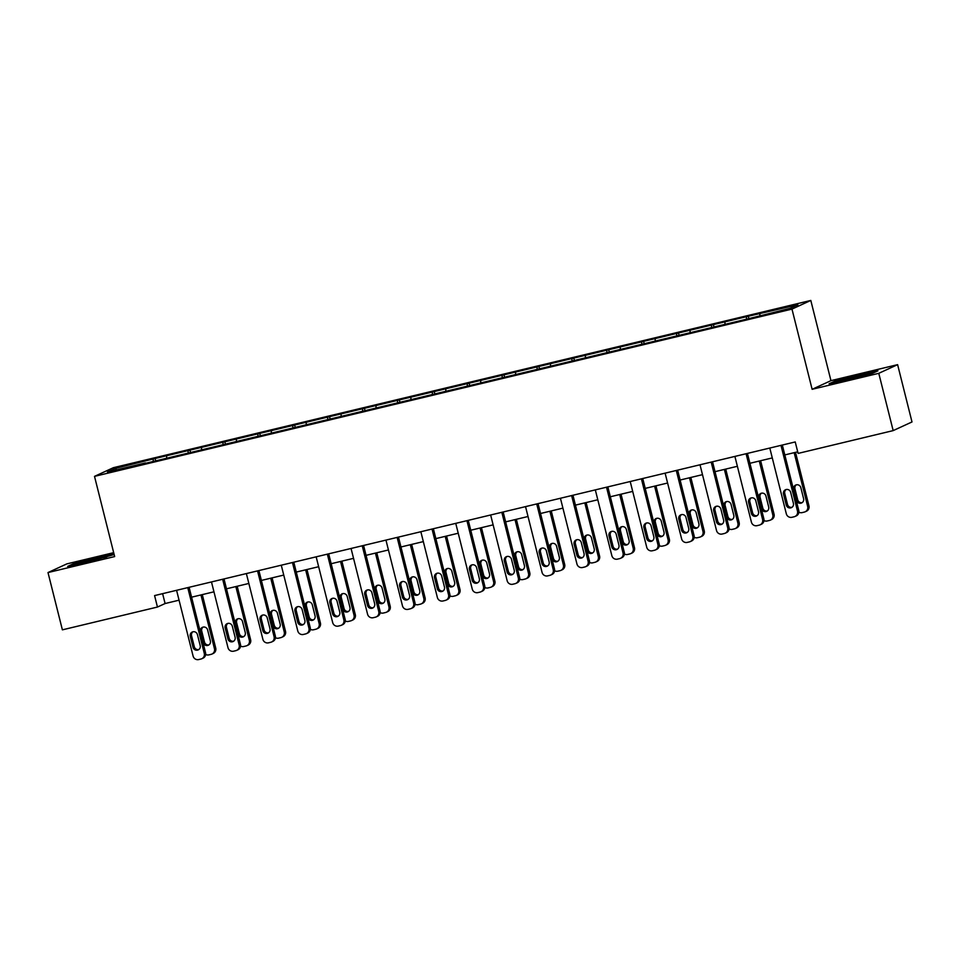 <?xml version="1.0" encoding="UTF-8"?>
<svg xmlns="http://www.w3.org/2000/svg" width="960" height="960" viewBox="0 0 960 960"><rect width="100%" height="100%" fill="white"/><g stroke="black" fill="none" stroke-linecap="round" stroke-linejoin="round"><path stroke-width="1.44" d="M113.676 552.66L66.828 563.892L48 572.556L62.388 629.844L157.452 607.044L165.096 603.54L179.064 600.18M810.804 300.444L113.34 467.7L94.512 476.364L791.976 309.096L810.804 300.444L830.952 380.652L812.124 389.304L878.784 373.32L897.612 364.656L830.952 380.652M897.612 364.656L912 421.956L893.172 430.608L878.784 373.32M145.656 463.284L750.252 318.288L790.14 308.316L797.88 304.764L748.284 316.248L748.884 318.624M145.464 462.924L107.436 472.044L115.176 468.48L155.064 458.508L155.664 460.884M748.284 316.248L155.064 458.508M893.172 430.608L798.108 453.408L795.228 441.948L154.584 595.584L157.452 607.044M166.62 456.144L166.668 457.836M188.1 450.996L188.16 453.096M201.516 447.78L201.564 449.472M222.996 442.632L223.056 444.72M236.412 439.404L236.46 441.096M257.892 434.256L257.952 436.356M271.308 431.04L271.356 432.732M292.788 425.892L292.836 427.992M306.204 422.676L306.252 424.368M327.684 417.528L327.732 419.616M341.1 414.3L341.148 415.992M362.58 409.152L362.628 411.252M375.996 405.936L376.044 407.628M397.476 400.788L397.524 402.888M410.892 397.572L410.94 399.264M432.372 392.412L432.42 394.512M445.788 389.196L445.836 390.888M467.268 384.048L467.316 386.148M480.684 380.832L480.732 382.524M502.164 375.684L502.212 377.772M515.58 372.456L515.628 374.148M537.06 367.308L537.108 369.408M550.476 364.092L550.524 365.784M571.944 358.944L572.004 361.044M585.372 355.728L585.42 357.42M606.84 350.58L606.9 352.668M620.268 347.352L620.316 349.044M641.736 342.204L641.796 344.304M655.164 338.988L655.212 340.68M676.632 333.84L676.692 335.94M690.06 330.624L690.096 332.316M711.528 325.464L711.588 327.564M724.956 322.248L724.992 323.94M746.424 317.1L746.484 319.2M759.852 313.884L759.888 315.576M48 572.556L114.66 556.572L94.512 476.364M812.124 389.304L791.976 309.096M191.58 597.18L213.96 591.816M226.476 588.816L248.856 583.452M261.372 580.44L283.752 575.076M296.268 572.076L318.648 566.712M331.164 563.712L353.532 558.348M366.06 555.336L388.428 549.972M400.956 546.972L423.324 541.608M435.852 538.608L458.22 533.232M470.748 530.232L493.116 524.868M505.644 521.868L528.012 516.504M540.54 513.492L562.908 508.128M575.436 505.128L597.804 499.764M610.332 496.764L632.7 491.4M645.228 488.388L667.596 483.024M680.124 480.024L702.492 474.66M715.02 471.66L737.388 466.284M749.916 463.284L772.284 457.92M784.812 454.92L797.7 451.824M115.176 468.48L116.724 469.812M153.204 459.36L153.264 461.46M162.612 593.664L165.096 603.54M713.388 324.612L713.988 326.988M678.492 332.988L679.092 335.364M643.596 341.352L644.196 343.728M608.7 349.716L609.3 352.092M573.804 358.092L574.404 360.468M538.908 366.456L539.508 368.832M504.012 374.82L504.612 377.208M469.116 383.196L469.716 385.572M434.22 391.56L434.82 393.936M399.336 399.936L399.924 402.312M364.44 408.3L365.028 410.676M329.544 416.664L330.132 419.04M294.648 425.04L295.236 427.416M259.752 433.404L260.34 435.78M224.856 441.768L225.444 444.156M189.96 450.144L190.56 452.52M859.188 374.7L834.768 381.18L829.104 383.784L847.848 379.908L872.268 373.428L877.944 370.824L859.32 375.204M114 553.944L73.332 563.784L67.668 566.388L86.412 562.524L114.144 554.52M780.984 445.368L797.496 511.104A4.728 4.596 -114.7 0 1 794.172 516.756L791.94 517.296A4.728 4.596 -114.7 0 1 786.312 513.78L769.8 448.044M795 516.468L796.272 515.892A4.728 4.596 65.3 0 0 798.768 510.516L782.328 445.044M793.416 503.34A3.78 3.672 65.3 0 1 791.412 507.636A3.78 3.672 65.3 0 1 786.252 505.056L783.492 494.052A3.78 3.672 65.3 0 1 785.496 489.756A3.78 3.672 65.3 0 1 790.656 492.336L793.416 503.34M792.024 507.276A3.78 3.672 65.3 0 1 787.524 504.468L784.764 493.464A3.78 3.672 65.3 0 1 786.156 489.528M794.172 452.676L807.672 506.424L808.956 505.836A4.728 4.596 65.3 0 1 806.448 511.212L805.176 511.788A4.728 4.596 -114.7 0 0 807.672 506.424M795.516 452.352L808.956 505.836M796.332 484.848A3.78 3.672 -114.7 0 0 794.94 488.784L797.712 499.788A3.78 3.672 -114.7 0 0 802.2 502.596M803.592 498.66L800.832 487.656A3.78 3.672 -114.7 0 0 795.672 485.076A3.78 3.672 -114.7 0 0 793.668 489.372L796.44 500.376A3.78 3.672 -114.7 0 0 801.6 502.956A3.78 3.672 -114.7 0 0 803.592 498.66M798.888 512.184A4.728 4.596 -114.7 0 0 802.116 512.616L804.36 512.076A4.728 4.596 -114.7 0 0 805.176 511.788M865.296 375.288A15.372 0.684 -14.1 0 0 868.512 374.076A15.372 0.684 -14.1 0 0 859.536 375.636A15.372 0.684 -14.1 0 0 842.7 380.028A15.372 0.684 -14.1 0 0 838.788 381.552A15.372 0.684 -14.1 0 0 841.848 381.156M845.436 380.412A15.372 0.684 -14.1 0 0 849.264 379.536M831.708 383.244L835.476 381.516L859.128 375.24L875.868 371.784M103.86 557.892A15.372 0.684 -14.1 0 0 107.076 556.692A15.372 0.684 -14.1 0 0 95.508 558.852A15.372 0.684 -14.1 0 0 77.352 564.156A15.372 0.684 -14.1 0 0 80.412 563.76M70.272 565.86L74.04 564.12L97.692 557.844L114.132 554.448M84 563.016A15.372 0.684 -14.1 0 0 87.828 562.14M746.088 453.732L762.6 519.468A4.728 4.596 -114.7 0 1 759.276 525.132L757.044 525.66A4.728 4.596 -114.7 0 1 751.416 522.156L734.904 456.42M760.104 524.844L761.376 524.256A4.728 4.596 65.3 0 0 763.872 518.88L747.432 453.408M758.52 511.704A3.78 3.672 65.3 0 1 756.516 516A3.78 3.672 65.3 0 1 751.356 513.42L748.596 502.416A3.78 3.672 65.3 0 1 750.6 498.12A3.78 3.672 65.3 0 1 755.76 500.7L758.52 511.704M757.128 515.64A3.78 3.672 65.3 0 1 752.628 512.832L749.868 501.84A3.78 3.672 65.3 0 1 751.26 497.892M711.192 462.108L727.704 527.844A4.728 4.596 -114.7 0 1 724.38 533.496L722.148 534.036A4.728 4.596 -114.7 0 1 716.52 530.52L700.008 464.784M725.208 533.208L726.48 532.62A4.728 4.596 65.3 0 0 728.976 527.256L712.536 461.784M723.624 520.068A3.78 3.672 65.3 0 1 721.62 524.364A3.78 3.672 65.3 0 1 716.46 521.784L713.7 510.792A3.78 3.672 65.3 0 1 715.704 506.496A3.78 3.672 65.3 0 1 720.864 509.076L723.624 520.068M722.232 524.016A3.78 3.672 65.3 0 1 717.732 521.208L714.972 510.204A3.78 3.672 65.3 0 1 716.364 506.268M759.276 461.04L772.788 514.788L774.06 514.2A4.728 4.596 65.3 0 1 771.552 519.576L770.28 520.164A4.728 4.596 -114.7 0 0 772.788 514.788M760.62 460.716L774.06 514.2M761.436 493.212A3.78 3.672 -114.7 0 0 760.044 497.16L762.816 508.152A3.78 3.672 -114.7 0 0 767.304 510.96M768.696 507.024L765.936 496.02A3.78 3.672 -114.7 0 0 760.776 493.44A3.78 3.672 -114.7 0 0 758.772 497.736L761.544 508.74A3.78 3.672 -114.7 0 0 766.704 511.32A3.78 3.672 -114.7 0 0 768.696 507.024M763.992 520.56A4.728 4.596 -114.7 0 0 767.22 520.98L769.464 520.44A4.728 4.596 -114.7 0 0 770.28 520.164M724.38 469.404L737.892 523.164L739.164 522.576A4.728 4.596 65.3 0 1 736.656 527.94L735.384 528.528A4.728 4.596 -114.7 0 0 737.892 523.164M725.724 469.092L739.164 522.576M726.54 501.588A3.78 3.672 -114.7 0 0 725.148 505.524L727.92 516.528A3.78 3.672 -114.7 0 0 732.408 519.336M733.8 515.388L731.04 504.396A3.78 3.672 -114.7 0 0 725.88 501.816A3.78 3.672 -114.7 0 0 723.876 506.112L726.648 517.104A3.78 3.672 -114.7 0 0 731.808 519.684A3.78 3.672 -114.7 0 0 733.8 515.388M729.096 528.924A4.728 4.596 -114.7 0 0 732.324 529.356L734.568 528.816A4.728 4.596 -114.7 0 0 735.384 528.528M676.296 470.472L692.808 536.208A4.728 4.596 -114.7 0 1 689.496 541.86L687.252 542.4A4.728 4.596 -114.7 0 1 681.624 538.884L665.112 473.148M690.312 541.584L691.584 540.996A4.728 4.596 65.3 0 0 694.08 535.62L677.64 470.148M688.728 528.444A3.78 3.672 65.3 0 1 686.724 532.74A3.78 3.672 65.3 0 1 681.564 530.16L678.804 519.156A3.78 3.672 65.3 0 1 680.808 514.86A3.78 3.672 65.3 0 1 685.968 517.44L688.728 528.444M687.336 532.38A3.78 3.672 65.3 0 1 682.836 529.572L680.076 518.568A3.78 3.672 65.3 0 1 681.468 514.632M641.4 478.836L657.912 544.572A4.728 4.596 -114.7 0 1 654.6 550.236L652.356 550.764A4.728 4.596 -114.7 0 1 646.728 547.26L630.216 481.524M655.416 549.948L656.688 549.36A4.728 4.596 65.3 0 0 659.184 543.996L642.744 478.524M653.832 536.808A3.78 3.672 65.3 0 1 651.84 541.104A3.78 3.672 65.3 0 1 646.68 538.524L643.908 527.532A3.78 3.672 65.3 0 1 645.912 523.224A3.78 3.672 65.3 0 1 651.072 525.804L653.832 536.808M652.44 540.756A3.78 3.672 65.3 0 1 647.952 537.936L645.18 526.944A3.78 3.672 65.3 0 1 646.572 522.996M606.516 487.212L623.028 552.948A4.728 4.596 -114.7 0 1 619.704 558.6L617.46 559.14A4.728 4.596 -114.7 0 1 611.832 555.624L595.32 489.888M620.52 558.312L621.792 557.736A4.728 4.596 65.3 0 0 624.3 552.36L607.848 486.888M618.936 545.172A3.78 3.672 65.3 0 1 616.944 549.48A3.78 3.672 65.3 0 1 611.784 546.9L609.012 535.896A3.78 3.672 65.3 0 1 611.016 531.6A3.78 3.672 65.3 0 1 616.176 534.18L618.936 545.172M617.544 549.12A3.78 3.672 65.3 0 1 613.056 546.312L610.284 535.308A3.78 3.672 65.3 0 1 611.676 531.372M689.496 477.78L702.996 531.528L704.268 530.94A4.728 4.596 65.3 0 1 701.772 536.316L700.5 536.892A4.728 4.596 -114.7 0 0 702.996 531.528M690.828 477.456L704.268 530.94M691.644 509.952A3.78 3.672 -114.7 0 0 690.252 513.888L693.024 524.892A3.78 3.672 -114.7 0 0 697.512 527.7M698.904 523.764L696.144 512.76A3.78 3.672 -114.7 0 0 690.984 510.18A3.78 3.672 -114.7 0 0 688.98 514.476L691.752 525.48A3.78 3.672 -114.7 0 0 696.912 528.06A3.78 3.672 -114.7 0 0 698.904 523.764M694.2 537.3A4.728 4.596 -114.7 0 0 697.428 537.72L699.672 537.18A4.728 4.596 -114.7 0 0 700.5 536.892M654.6 486.144L668.1 539.892L669.372 539.316A4.728 4.596 65.3 0 1 666.876 544.68L665.604 545.268A4.728 4.596 -114.7 0 0 668.1 539.892M655.932 485.82L669.372 539.316M656.748 518.316A3.78 3.672 -114.7 0 0 655.356 522.264L658.128 533.256A3.78 3.672 -114.7 0 0 662.616 536.064M664.008 532.128L661.248 521.124A3.78 3.672 -114.7 0 0 656.088 518.544A3.78 3.672 -114.7 0 0 654.084 522.84L656.856 533.844A3.78 3.672 -114.7 0 0 662.016 536.424A3.78 3.672 -114.7 0 0 664.008 532.128M659.304 545.664A4.728 4.596 -114.7 0 0 662.532 546.084L664.776 545.556A4.728 4.596 -114.7 0 0 665.604 545.268M619.704 494.508L633.204 548.268L634.476 547.68A4.728 4.596 65.3 0 1 631.98 553.044L630.708 553.632A4.728 4.596 -114.7 0 0 633.204 548.268M621.036 494.196L634.476 547.68M621.852 526.692A3.78 3.672 -114.7 0 0 620.472 530.628L623.232 541.632A3.78 3.672 -114.7 0 0 627.72 544.44M629.112 540.492L626.352 529.5A3.78 3.672 -114.7 0 0 621.192 526.92A3.78 3.672 -114.7 0 0 619.2 531.216L621.96 542.208A3.78 3.672 -114.7 0 0 627.12 544.788A3.78 3.672 -114.7 0 0 629.112 540.492M624.42 554.028A4.728 4.596 -114.7 0 0 627.636 554.46L629.88 553.92A4.728 4.596 -114.7 0 0 630.708 553.632M584.808 502.884L598.308 556.632L599.58 556.044A4.728 4.596 65.3 0 1 597.084 561.42L595.812 562.008A4.728 4.596 -114.7 0 0 598.308 556.632M586.14 502.56L599.58 556.044M586.956 535.056A3.78 3.672 -114.7 0 0 585.576 538.992L588.336 549.996A3.78 3.672 -114.7 0 0 592.824 552.804M594.216 548.868L591.456 537.864A3.78 3.672 -114.7 0 0 586.296 535.284A3.78 3.672 -114.7 0 0 584.304 539.58L587.064 550.584A3.78 3.672 -114.7 0 0 592.224 553.164A3.78 3.672 -114.7 0 0 594.216 548.868M589.524 562.404A4.728 4.596 -114.7 0 0 592.74 562.824L594.984 562.284A4.728 4.596 -114.7 0 0 595.812 562.008M549.912 511.248L563.412 564.996L564.684 564.42A4.728 4.596 65.3 0 1 562.188 569.784L560.916 570.372A4.728 4.596 -114.7 0 0 563.412 564.996M551.244 510.924L564.684 564.42M552.072 543.42A3.78 3.672 -114.7 0 0 550.68 547.368L553.44 558.36A3.78 3.672 -114.7 0 0 557.928 561.18M559.32 557.232L556.56 546.24A3.78 3.672 -114.7 0 0 551.4 543.66A3.78 3.672 -114.7 0 0 549.408 547.956L552.168 558.948A3.78 3.672 -114.7 0 0 557.328 561.528A3.78 3.672 -114.7 0 0 559.32 557.232M554.628 570.768A4.728 4.596 -114.7 0 0 557.856 571.188L560.088 570.66A4.728 4.596 -114.7 0 0 560.916 570.372M515.016 519.624L528.516 573.372L529.788 572.784A4.728 4.596 65.3 0 1 527.292 578.16L526.02 578.736A4.728 4.596 -114.7 0 0 528.516 573.372M516.348 519.3L529.788 572.784M517.176 551.796A3.78 3.672 -114.7 0 0 515.784 555.732L518.544 566.736A3.78 3.672 -114.7 0 0 523.044 569.544M524.424 565.608L521.664 554.604A3.78 3.672 -114.7 0 0 516.504 552.024A3.78 3.672 -114.7 0 0 514.512 556.32L517.272 567.324A3.78 3.672 -114.7 0 0 522.432 569.904A3.78 3.672 -114.7 0 0 524.424 565.608M519.732 579.132A4.728 4.596 -114.7 0 0 522.96 579.564L525.192 579.024A4.728 4.596 -114.7 0 0 526.02 578.736M480.12 527.988L493.62 581.736L494.892 581.148A4.728 4.596 65.3 0 1 492.396 586.524L491.124 587.112A4.728 4.596 -114.7 0 0 493.62 581.736M481.452 527.664L494.892 581.148M482.28 560.16A3.78 3.672 -114.7 0 0 480.888 564.108L483.648 575.1A3.78 3.672 -114.7 0 0 488.148 577.908M489.528 573.972L486.768 562.968A3.78 3.672 -114.7 0 0 481.608 560.388A3.78 3.672 -114.7 0 0 479.616 564.684L482.376 575.688A3.78 3.672 -114.7 0 0 487.536 578.268A3.78 3.672 -114.7 0 0 489.528 573.972M484.836 587.508A4.728 4.596 -114.7 0 0 488.064 587.928L490.296 587.388A4.728 4.596 -114.7 0 0 491.124 587.112M445.224 536.352L458.724 590.112L459.996 589.524A4.728 4.596 65.3 0 1 457.5 594.888L456.228 595.476A4.728 4.596 -114.7 0 0 458.724 590.112M446.556 536.04L459.996 589.524M447.384 568.536A3.78 3.672 -114.7 0 0 445.992 572.472L448.752 583.476A3.78 3.672 -114.7 0 0 453.252 586.284M454.644 582.336L451.872 571.344A3.78 3.672 -114.7 0 0 446.712 568.764A3.78 3.672 -114.7 0 0 444.72 573.06L447.48 584.052A3.78 3.672 -114.7 0 0 452.64 586.632A3.78 3.672 -114.7 0 0 454.644 582.336M449.94 595.872A4.728 4.596 -114.7 0 0 453.168 596.304L455.4 595.764A4.728 4.596 -114.7 0 0 456.228 595.476M410.328 544.728L423.828 598.476L425.1 597.888A4.728 4.596 65.3 0 1 422.604 603.264L421.332 603.84A4.728 4.596 -114.7 0 0 423.828 598.476M411.66 544.404L425.1 597.888M412.488 576.9A3.78 3.672 -114.7 0 0 411.096 580.836L413.856 591.84A3.78 3.672 -114.7 0 0 418.356 594.648M419.748 590.712L416.976 579.708A3.78 3.672 -114.7 0 0 411.816 577.128A3.78 3.672 -114.7 0 0 409.824 581.424L412.584 592.428A3.78 3.672 -114.7 0 0 417.744 595.008A3.78 3.672 -114.7 0 0 419.748 590.712M415.044 604.236A4.728 4.596 -114.7 0 0 418.272 604.668L420.504 604.128A4.728 4.596 -114.7 0 0 421.332 603.84M375.432 553.092L388.932 606.84L390.204 606.264A4.728 4.596 65.3 0 1 387.708 611.628L386.436 612.216A4.728 4.596 -114.7 0 0 388.932 606.84M376.776 552.768L390.204 606.264M377.592 585.264A3.78 3.672 -114.7 0 0 376.2 589.212L378.96 600.204A3.78 3.672 -114.7 0 0 383.46 603.012M384.852 599.076L382.08 588.072A3.78 3.672 -114.7 0 0 376.92 585.492A3.78 3.672 -114.7 0 0 374.928 589.788L377.688 600.792A3.78 3.672 -114.7 0 0 382.848 603.372A3.78 3.672 -114.7 0 0 384.852 599.076M380.148 612.612A4.728 4.596 -114.7 0 0 383.376 613.032L385.608 612.504A4.728 4.596 -114.7 0 0 386.436 612.216M340.536 561.456L354.036 615.216L355.308 614.628A4.728 4.596 65.3 0 1 352.812 619.992L351.54 620.58A4.728 4.596 -114.7 0 0 354.036 615.216M341.88 561.144L355.308 614.628M342.696 593.64A3.78 3.672 -114.7 0 0 341.304 597.576L344.064 608.58A3.78 3.672 -114.7 0 0 348.564 611.388M349.956 607.44L347.184 596.448A3.78 3.672 -114.7 0 0 342.024 593.868A3.78 3.672 -114.7 0 0 340.032 598.164L342.792 609.156A3.78 3.672 -114.7 0 0 347.952 611.736A3.78 3.672 -114.7 0 0 349.956 607.44M345.252 620.976A4.728 4.596 -114.7 0 0 348.48 621.408L350.712 620.868A4.728 4.596 -114.7 0 0 351.54 620.58M305.64 569.832L319.14 623.58L320.412 622.992A4.728 4.596 65.3 0 1 317.916 628.368L316.644 628.956A4.728 4.596 -114.7 0 0 319.14 623.58M306.984 569.508L320.412 622.992M307.8 602.004A3.78 3.672 -114.7 0 0 306.408 605.94L309.168 616.944A3.78 3.672 -114.7 0 0 313.668 619.752M315.06 615.816L312.288 604.812A3.78 3.672 -114.7 0 0 307.128 602.232A3.78 3.672 -114.7 0 0 305.136 606.528L307.896 617.532A3.78 3.672 -114.7 0 0 313.056 620.112A3.78 3.672 -114.7 0 0 315.06 615.816M310.356 629.352A4.728 4.596 -114.7 0 0 313.584 629.772L315.816 629.232A4.728 4.596 -114.7 0 0 316.644 628.956M270.744 578.196L284.244 631.944L285.516 631.368A4.728 4.596 65.3 0 1 283.02 636.732L281.748 637.32A4.728 4.596 -114.7 0 0 284.244 631.944M272.088 577.872L285.516 631.368M272.904 610.368A3.78 3.672 -114.7 0 0 271.512 614.316L274.272 625.308A3.78 3.672 -114.7 0 0 278.772 628.128M280.164 624.18L277.392 613.188A3.78 3.672 -114.7 0 0 272.232 610.608A3.78 3.672 -114.7 0 0 270.24 614.904L273 625.896A3.78 3.672 -114.7 0 0 278.16 628.476A3.78 3.672 -114.7 0 0 280.164 624.18M275.46 637.716A4.728 4.596 -114.7 0 0 278.688 638.136L280.92 637.608A4.728 4.596 -114.7 0 0 281.748 637.32M235.848 586.572L249.348 640.32L250.62 639.732A4.728 4.596 65.3 0 1 248.124 645.108L246.852 645.684A4.728 4.596 -114.7 0 0 249.348 640.32M237.192 586.248L250.62 639.732M238.008 618.744A3.78 3.672 -114.7 0 0 236.616 622.68L239.376 633.684A3.78 3.672 -114.7 0 0 243.876 636.492M245.268 632.556L242.508 621.552A3.78 3.672 -114.7 0 0 237.348 618.972A3.78 3.672 -114.7 0 0 235.344 623.268L238.104 634.272A3.78 3.672 -114.7 0 0 243.264 636.852A3.78 3.672 -114.7 0 0 245.268 632.556M240.564 646.08A4.728 4.596 -114.7 0 0 243.792 646.512L246.024 645.972A4.728 4.596 -114.7 0 0 246.852 645.684M571.62 495.576L588.132 561.312A4.728 4.596 -114.7 0 1 584.808 566.964L582.564 567.504A4.728 4.596 -114.7 0 1 576.948 564L560.436 498.264M585.624 566.688L586.896 566.1A4.728 4.596 65.3 0 0 589.404 560.724L572.952 495.252M584.04 553.548A3.78 3.672 65.3 0 1 582.048 557.844A3.78 3.672 65.3 0 1 576.888 555.264L574.116 544.26A3.78 3.672 65.3 0 1 576.12 539.964A3.78 3.672 65.3 0 1 581.28 542.544L584.04 553.548M582.648 557.484A3.78 3.672 65.3 0 1 578.16 554.676L575.388 543.672A3.78 3.672 65.3 0 1 576.78 539.736M536.724 503.94L553.236 569.676A4.728 4.596 -114.7 0 1 549.912 575.34L547.668 575.88A4.728 4.596 -114.7 0 1 542.052 572.364L525.54 506.628M550.728 575.052L552.012 574.464A4.728 4.596 65.3 0 0 554.508 569.1L538.056 503.628M549.144 561.912A3.78 3.672 65.3 0 1 547.152 566.208A3.78 3.672 65.3 0 1 541.992 563.628L539.22 552.636A3.78 3.672 65.3 0 1 541.224 548.34A3.78 3.672 65.3 0 1 546.384 550.92L549.144 561.912M547.752 565.86A3.78 3.672 65.3 0 1 543.264 563.052L540.492 552.048A3.78 3.672 65.3 0 1 541.884 548.1M501.828 512.316L518.34 578.052A4.728 4.596 -114.7 0 1 515.016 583.704L512.772 584.244A4.728 4.596 -114.7 0 1 507.156 580.728L490.644 514.992M515.844 583.416L517.116 582.84A4.728 4.596 65.3 0 0 519.612 577.464L503.16 511.992M514.248 570.288A3.78 3.672 65.3 0 1 512.256 574.584A3.78 3.672 65.3 0 1 507.096 572.004L504.324 561A3.78 3.672 65.3 0 1 506.328 556.704A3.78 3.672 65.3 0 1 511.488 559.284L514.248 570.288M512.856 574.224A3.78 3.672 65.3 0 1 508.368 571.416L505.596 560.412A3.78 3.672 65.3 0 1 506.988 556.476M466.932 520.68L483.444 586.416A4.728 4.596 -114.7 0 1 480.12 592.08L477.876 592.608A4.728 4.596 -114.7 0 1 472.26 589.104L455.748 523.368M480.948 591.792L482.22 591.204A4.728 4.596 65.3 0 0 484.716 585.828L468.264 520.356M479.352 578.652A3.78 3.672 65.3 0 1 477.36 582.948A3.78 3.672 65.3 0 1 472.2 580.368L469.44 569.364A3.78 3.672 65.3 0 1 471.432 565.068A3.78 3.672 65.3 0 1 476.592 567.648L479.352 578.652M477.96 582.588A3.78 3.672 65.3 0 1 473.472 579.78L470.712 568.788A3.78 3.672 65.3 0 1 472.092 564.84M432.036 529.056L448.548 594.792A4.728 4.596 -114.7 0 1 445.224 600.444L442.98 600.984A4.728 4.596 -114.7 0 1 437.364 597.468L420.852 531.732M446.052 600.156L447.324 599.568A4.728 4.596 65.3 0 0 449.82 594.204L433.368 528.732M444.456 587.016A3.78 3.672 65.3 0 1 442.464 591.312A3.78 3.672 65.3 0 1 437.304 588.732L434.544 577.74A3.78 3.672 65.3 0 1 436.536 573.444A3.78 3.672 65.3 0 1 441.696 576.024L444.456 587.016M443.064 590.964A3.78 3.672 65.3 0 1 438.576 588.156L435.816 577.152A3.78 3.672 65.3 0 1 437.196 573.216M397.14 537.42L413.652 603.156A4.728 4.596 -114.7 0 1 410.328 608.808L408.096 609.348A4.728 4.596 -114.7 0 1 402.468 605.832L385.956 540.096M411.156 608.532L412.428 607.944A4.728 4.596 65.3 0 0 414.924 602.568L398.472 537.096M409.56 595.392A3.78 3.672 65.3 0 1 407.568 599.688A3.78 3.672 65.3 0 1 402.408 597.108L399.648 586.104A3.78 3.672 65.3 0 1 401.64 581.808A3.78 3.672 65.3 0 1 406.8 584.388L409.56 595.392M408.168 599.328A3.78 3.672 65.3 0 1 403.68 596.52L400.92 585.516A3.78 3.672 65.3 0 1 402.312 581.58M362.244 545.784L378.756 611.52A4.728 4.596 -114.7 0 1 375.432 617.184L373.2 617.712A4.728 4.596 -114.7 0 1 367.572 614.208L351.06 548.472M376.26 616.896L377.532 616.308A4.728 4.596 65.3 0 0 380.028 610.944L363.576 545.472M374.664 603.756A3.78 3.672 65.3 0 1 372.672 608.052A3.78 3.672 65.3 0 1 367.512 605.472L364.752 594.48A3.78 3.672 65.3 0 1 366.744 590.172A3.78 3.672 65.3 0 1 371.904 592.752L374.664 603.756M373.284 607.704A3.78 3.672 65.3 0 1 368.784 604.884L366.024 593.892A3.78 3.672 65.3 0 1 367.416 589.944M327.348 554.16L343.86 619.896A4.728 4.596 -114.7 0 1 340.536 625.548L338.304 626.088A4.728 4.596 -114.7 0 1 332.676 622.572L316.164 556.836M341.364 625.26L342.636 624.684A4.728 4.596 65.3 0 0 345.132 619.308L328.68 553.836M339.768 612.12A3.78 3.672 65.3 0 1 337.776 616.428A3.78 3.672 65.3 0 1 332.616 613.848L329.856 602.844A3.78 3.672 65.3 0 1 331.848 598.548A3.78 3.672 65.3 0 1 337.008 601.128L339.768 612.12M338.388 616.068A3.78 3.672 65.3 0 1 333.888 613.26L331.128 602.256A3.78 3.672 65.3 0 1 332.52 598.32M292.452 562.524L308.964 628.26A4.728 4.596 -114.7 0 1 305.64 633.912L303.408 634.452A4.728 4.596 -114.7 0 1 297.78 630.948L281.268 565.212M306.468 633.636L307.74 633.048A4.728 4.596 65.3 0 0 310.236 627.672L293.796 562.2M304.872 620.496A3.78 3.672 65.3 0 1 302.88 624.792A3.78 3.672 65.3 0 1 297.72 622.212L294.96 611.208A3.78 3.672 65.3 0 1 296.952 606.912A3.78 3.672 65.3 0 1 302.112 609.492L304.872 620.496M303.492 624.432A3.78 3.672 65.3 0 1 298.992 621.624L296.232 610.62A3.78 3.672 65.3 0 1 297.624 606.684M257.556 570.888L274.068 636.624A4.728 4.596 -114.7 0 1 270.744 642.288L268.512 642.828A4.728 4.596 -114.7 0 1 262.884 639.312L246.372 573.576M271.572 642L272.844 641.412A4.728 4.596 65.3 0 0 275.34 636.048L258.9 570.576M269.988 628.86A3.78 3.672 65.3 0 1 267.984 633.156A3.78 3.672 65.3 0 1 262.824 630.576L260.064 619.584A3.78 3.672 65.3 0 1 262.056 615.288A3.78 3.672 65.3 0 1 267.216 617.868L269.988 628.86M268.596 632.808A3.78 3.672 65.3 0 1 264.096 630L261.336 618.996A3.78 3.672 65.3 0 1 262.728 615.048M222.66 579.264L239.172 645A4.728 4.596 -114.7 0 1 235.848 650.652L233.616 651.192A4.728 4.596 -114.7 0 1 227.988 647.676L211.476 581.94M236.676 650.364L237.948 649.788A4.728 4.596 65.3 0 0 240.444 644.412L224.004 578.94M235.092 637.236A3.78 3.672 65.3 0 1 233.088 641.532A3.78 3.672 65.3 0 1 227.928 638.952L225.168 627.948A3.78 3.672 65.3 0 1 227.16 623.652A3.78 3.672 65.3 0 1 232.32 626.232L235.092 637.236M233.7 641.172A3.78 3.672 65.3 0 1 229.2 638.364L226.44 627.36A3.78 3.672 65.3 0 1 227.832 623.424M187.764 587.628L204.276 653.364A4.728 4.596 -114.7 0 1 200.952 659.028L198.72 659.556A4.728 4.596 -114.7 0 1 193.092 656.052L176.58 590.316M201.78 658.74L203.052 658.152A4.728 4.596 65.3 0 0 205.548 652.776L189.108 587.304M200.196 645.6A3.78 3.672 65.3 0 1 198.192 649.896A3.78 3.672 65.3 0 1 193.032 647.316L190.272 636.312A3.78 3.672 65.3 0 1 192.264 632.016A3.78 3.672 65.3 0 1 197.424 634.596L200.196 645.6M198.804 649.536A3.78 3.672 65.3 0 1 194.304 646.728L191.544 635.736A3.78 3.672 65.3 0 1 192.936 631.788M200.952 594.936L214.452 648.684L215.724 648.096A4.728 4.596 65.3 0 1 213.228 653.472L211.956 654.06A4.728 4.596 -114.7 0 0 214.452 648.684M202.296 594.612L215.724 648.096M203.112 627.108A3.78 3.672 -114.7 0 0 201.72 631.056L204.48 642.048A3.78 3.672 -114.7 0 0 208.98 644.856M210.372 640.92L207.612 629.916A3.78 3.672 -114.7 0 0 202.452 627.336A3.78 3.672 -114.7 0 0 200.448 631.632L203.208 642.636A3.78 3.672 -114.7 0 0 208.368 645.216A3.78 3.672 -114.7 0 0 210.372 640.92M205.668 654.456A4.728 4.596 -114.7 0 0 208.896 654.876L211.128 654.336A4.728 4.596 -114.7 0 0 211.956 654.06M798.768 510.516L797.496 511.104M786.252 505.056L787.524 504.468M783.492 494.052L784.764 493.464M797.712 499.788L796.44 500.376M794.94 488.784L793.668 489.372M763.872 518.88L762.6 519.468M751.356 513.42L752.628 512.832M748.596 502.416L749.868 501.84M728.976 527.256L727.704 527.844M716.46 521.784L717.732 521.208M713.7 510.792L714.972 510.204M762.816 508.152L761.544 508.74M760.044 497.16L758.772 497.736M727.92 516.528L726.648 517.104M725.148 505.524L723.876 506.112M694.08 535.62L692.808 536.208M681.564 530.16L682.836 529.572M678.804 519.156L680.076 518.568M659.184 543.996L657.912 544.572M646.68 538.524L647.952 537.936M643.908 527.532L645.18 526.944M624.3 552.36L623.028 552.948M611.784 546.9L613.056 546.312M609.012 535.896L610.284 535.308M693.024 524.892L691.752 525.48M690.252 513.888L688.98 514.476M658.128 533.256L656.856 533.844M655.356 522.264L654.084 522.84M623.232 541.632L621.96 542.208M620.472 530.628L619.2 531.216M588.336 549.996L587.064 550.584M585.576 538.992L584.304 539.58M553.44 558.36L552.168 558.948M550.68 547.368L549.408 547.956M518.544 566.736L517.272 567.324M515.784 555.732L514.512 556.32M483.648 575.1L482.376 575.688M480.888 564.108L479.616 564.684M448.752 583.476L447.48 584.052M445.992 572.472L444.72 573.06M413.856 591.84L412.584 592.428M411.096 580.836L409.824 581.424M378.96 600.204L377.688 600.792M376.2 589.212L374.928 589.788M344.064 608.58L342.792 609.156M341.304 597.576L340.032 598.164M309.168 616.944L307.896 617.532M306.408 605.94L305.136 606.528M274.272 625.308L273 625.896M271.512 614.316L270.24 614.904M239.376 633.684L238.104 634.272M236.616 622.68L235.344 623.268M589.404 560.724L588.132 561.312M576.888 555.264L578.16 554.676M574.116 544.26L575.388 543.672M554.508 569.1L553.236 569.676M541.992 563.628L543.264 563.052M539.22 552.636L540.492 552.048M519.612 577.464L518.34 578.052M507.096 572.004L508.368 571.416M504.324 561L505.596 560.412M484.716 585.828L483.444 586.416M472.2 580.368L473.472 579.78M469.44 569.364L470.712 568.788M449.82 594.204L448.548 594.792M437.304 588.732L438.576 588.156M434.544 577.74L435.816 577.152M414.924 602.568L413.652 603.156M402.408 597.108L403.68 596.52M399.648 586.104L400.92 585.516M380.028 610.944L378.756 611.52M367.512 605.472L368.784 604.884M364.752 594.48L366.024 593.892M345.132 619.308L343.86 619.896M332.616 613.848L333.888 613.26M329.856 602.844L331.128 602.256M310.236 627.672L308.964 628.26M297.72 622.212L298.992 621.624M294.96 611.208L296.232 610.62M275.34 636.048L274.068 636.624M262.824 630.576L264.096 630M260.064 619.584L261.336 618.996M240.444 644.412L239.172 645M227.928 638.952L229.2 638.364M225.168 627.948L226.44 627.36M205.548 652.776L204.276 653.364M193.032 647.316L194.304 646.728M190.272 636.312L191.544 635.736M204.48 642.048L203.208 642.636M201.72 631.056L200.448 631.632"/></g></svg>
